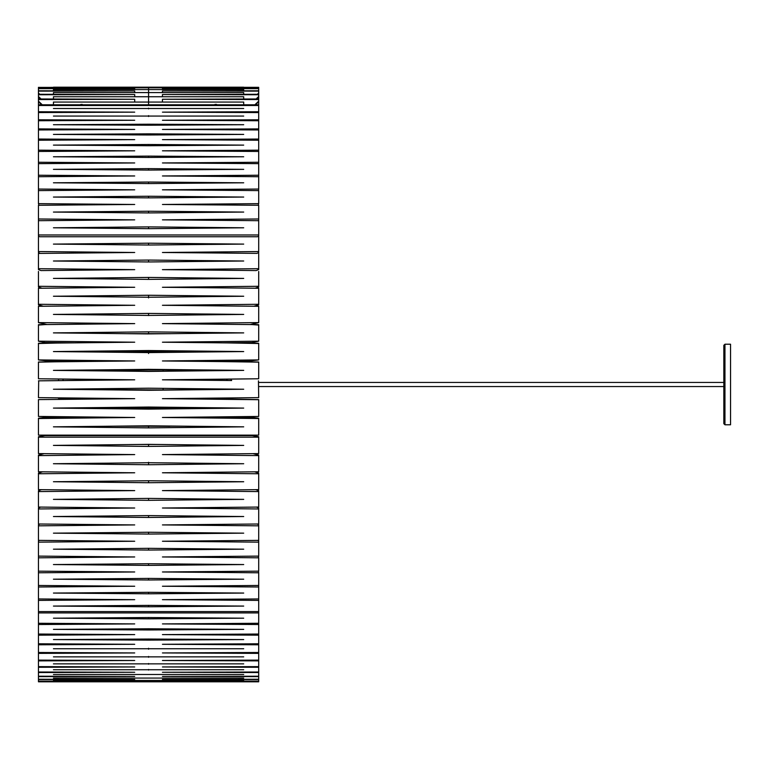<?xml version="1.0" encoding="UTF-8"?>
<svg xmlns="http://www.w3.org/2000/svg" width="769" height="769" viewBox="0 0 769 769"><rect width="100%" height="100%" fill="white"/><g stroke="black" fill="none" stroke-linecap="round" stroke-linejoin="round"><path stroke-width="1.15" d="M258.576 190.597L162.451 189.828L258.701 189.049L258.701 176.716L162.451 175.966L258.701 175.226L258.701 163.643L162.451 162.951L258.701 162.259L258.701 151.464L162.451 150.82L258.701 150.176L258.701 140.227L162.451 139.631L258.701 139.045L258.701 129.971L162.451 129.432L258.701 128.904L258.701 120.743L162.451 120.262L258.701 119.781L258.701 112.572L162.451 112.149L258.701 111.736L258.701 105.497L38.45 105.497L38.45 111.736L134.7 112.149L38.45 112.572L38.45 119.781L134.7 120.262L38.45 120.743L38.45 128.904L134.7 129.432L38.45 129.971L38.45 139.045L134.7 139.631L38.45 140.227L38.45 150.176L134.7 150.82L38.45 151.464L38.45 162.259L134.7 162.951L38.45 163.643L38.45 175.226L134.7 175.966L38.45 176.716L38.45 189.049L134.7 189.828L38.45 190.597L38.45 203.65L134.7 204.477L38.892 205.275M38.45 190.597L38.45 189.049M258.259 205.275L162.451 204.477L258.701 203.65L258.701 190.597M257.894 220.684L162.451 219.847L258.701 218.982L258.701 205.304M38.45 205.304L38.45 218.982L134.7 219.847L39.257 220.684M38.45 271.438L38.45 286.289L134.7 287.279L38.45 288.26L38.45 304.284L134.7 305.293L38.45 306.302L38.45 322.605L134.7 323.624L38.45 324.653L38.45 341.176L134.7 342.205L38.45 343.243L38.45 359.921L134.7 360.959L38.45 361.997L38.45 378.761L134.7 379.809L38.45 380.847L58.598 380.597L58.598 379.146M63.068 379.194L63.068 380.578L82.677 380.338M86.349 379.434L86.349 380.328L126.635 379.857M38.45 362.141L58.598 361.747L58.598 360.872M63.068 360.921L63.068 361.738L82.677 361.488M86.349 361.449L99.951 361.305M38.45 343.522L58.598 342.993M63.068 342.945L72.988 342.839M38.45 325.066L45.525 324.547M38.45 306.86L38.45 306.264L43.189 306.216M38.45 288.961L38.45 288.231L41.882 288.202M40.248 253.376L38.45 253.395L38.45 268.689L134.7 269.65L40.949 270.563M257.442 236.737L39.709 236.737M256.894 253.376L162.451 252.492L258.701 251.55L258.701 236.737M256.202 270.563L162.451 269.65L258.701 268.689L258.701 253.424M255.27 288.202L258.701 288.231L258.701 288.961M253.962 306.216L258.701 306.264L258.701 306.86M251.626 324.547L258.701 325.066M224.163 342.839L258.701 343.522M203.41 361.372L205.208 361.392M214.474 361.488L258.701 362.141M205.208 380.242L210.802 380.299L210.802 379.434M221.539 380.415L227.653 380.482M231.632 380.52L162.451 379.809L258.701 378.761L258.701 361.997L162.451 360.959L258.701 359.921L258.701 343.243L162.451 342.205L258.701 341.176L258.701 324.653L162.451 323.624L258.701 322.605L258.701 306.302L162.451 305.293L258.701 304.284L258.701 288.26L162.451 287.279L258.701 286.289L258.701 271.438M169.218 333.669L127.933 333.669M172.15 352.317L101.075 352.058M196.076 352.058L194.221 352.106M163.124 369.947L163.124 371.254L86.349 370.706M82.677 370.668L74.583 370.571M222.558 370.571L214.474 370.668M114.687 398.457L58.598 399.015M63.068 398.967L82.677 398.755L82.677 398.111M84.513 398.736L113.293 398.438M38.45 399.601L134.7 398.669L38.45 397.631L38.69 380.847M258.461 380.847L258.701 397.631L162.451 398.669L258.701 399.707L182.455 398.457M214.474 398.111L214.474 398.794L258.701 399.601M210.802 416.99L212.638 416.981M214.474 417L251.982 417.394L258.701 418.23L251.982 417.394M38.45 399.707L38.45 416.442L134.7 417.48L38.45 418.519L45.169 417.394L58.598 417.25M63.068 417.202L82.677 417M84.513 416.981L86.493 416.961M148.571 333.89L243.706 332.89L148.571 331.862L53.446 332.89L148.571 333.919M148.571 352.606L243.706 351.568L148.571 350.529L53.446 351.568L148.571 352.606L148.571 353.538M235.708 389.152L231.258 389.201M226.913 389.249L221.491 389.306M163.124 388.355L163.124 389.95L84.513 389.402M82.677 389.374L63.068 389.172M205.208 407.666L196.585 407.57M169.882 408.128L87.81 407.714M169.843 426.305L114.456 426.17M45.169 417.394L38.45 418.259M38.45 571.367L38.45 598.955L134.7 599.676L38.45 600.397L38.45 611.586L258.701 611.586L258.701 600.397L162.451 599.676L258.701 598.955L258.701 586.997L162.451 586.238L258.701 585.469L258.701 572.78L162.451 571.973L258.701 571.165L258.701 557.813L162.451 556.958L258.701 556.112L258.701 542.145L162.451 541.251L258.701 540.367L258.701 525.833L162.451 524.919L258.701 523.997L258.701 508.963L162.451 508.011L258.701 507.059L258.701 491.583L162.451 490.612L258.701 489.632L258.701 473.771L162.451 472.781L258.701 471.782L258.701 455.613L162.451 454.594L258.701 453.585L258.701 437.157L38.45 437.157L38.45 453.585L134.7 454.594L38.45 455.613L38.45 471.782L134.7 472.781L38.45 473.771L38.45 489.632L134.7 490.612L38.45 491.583L38.45 507.059L134.7 508.011L38.45 508.963L38.45 523.997L134.7 524.919L38.45 525.833L38.45 540.367L134.7 541.251L38.45 542.145L38.45 556.112L134.7 556.958L38.45 557.813L38.45 571.165L134.7 571.973L38.45 572.78M39.517 540.376L38.45 540.953L39.469 540.376M40.017 524.006L38.45 524.775L39.959 524.006M40.642 507.088L38.45 508.021L40.584 507.079M41.459 489.661L38.45 490.776L41.382 489.661M42.564 471.83L38.45 473.108L42.478 471.83M44.189 453.643L38.45 455.075L44.073 453.643M45.169 435.542L38.45 436.763L45.169 435.542L58.598 435.542M63.068 435.542L80.168 435.542M84.513 435.542L169.843 435.542M196.701 435.542L205.208 435.542M210.802 435.542L212.638 435.542M217.031 435.542L251.982 435.542L258.701 436.725L251.982 435.542M253.068 453.643L258.701 455.046L252.963 453.643M254.674 471.83L258.701 473.079L258.701 473.771M255.769 489.661L258.701 490.747L255.693 489.661M256.567 507.079L258.701 507.992L258.701 508.963M257.182 524.006L258.701 524.746L258.701 525.833M257.682 540.376L258.701 540.924L257.634 540.376M258.086 556.122L258.701 557.813M258.422 571.165L258.701 572.78M155.588 444.444L141.563 444.444M258.701 586.997L258.701 585.469M38.45 624.524L38.45 634.041L134.7 634.608L38.45 635.165L38.45 643.788L134.7 644.297L38.45 644.797L38.45 652.487L134.7 652.939L38.45 653.39L38.45 660.11L134.7 660.504L38.45 660.888L38.45 666.627L134.7 666.954L38.45 667.281L38.45 672.01L134.7 672.269L38.45 672.529L38.45 676.23L134.7 676.422L38.45 676.624L38.45 679.267L134.7 679.402L38.45 679.536L38.45 681.132L134.7 681.199L38.45 681.257L38.45 681.795L258.701 681.795L258.701 681.257L162.451 681.199L258.701 681.132L258.701 679.536L162.451 679.402L258.701 679.267L258.701 676.624L162.451 676.422L258.701 676.23L258.701 672.529L162.451 672.269L258.701 672.01L258.701 667.281L162.451 666.954L258.701 666.627L258.701 660.888L162.451 660.504L258.701 660.11L258.701 653.39L162.451 652.939L258.701 652.487L258.701 644.797L162.451 644.297L258.701 643.788L258.701 635.165L162.451 634.608L258.701 634.041L258.701 624.524L162.451 623.909L258.701 623.284L258.701 612.912L38.45 612.912L38.45 623.284L134.7 623.909L38.45 624.524L38.45 622.717M53.446 681.642L243.706 681.642L53.446 681.642M53.446 680.45L243.706 680.45L53.446 680.45M53.446 678.066L243.706 678.066L53.446 678.066M53.446 674.49L243.706 674.49L53.446 674.49M53.446 669.751L243.706 669.751L53.446 669.751M53.446 663.868L243.706 663.868L53.446 663.868M53.446 656.861L243.706 656.861L53.446 656.861M53.446 648.748L243.706 648.748L53.446 648.748M53.446 639.577L148.571 640.116L243.706 639.577L148.571 639.039L53.446 639.577M53.446 629.378L148.571 629.965L243.706 629.378L148.571 628.782L53.446 629.378M53.446 618.189L148.571 618.834L243.706 618.189L148.571 617.545L53.446 618.189M38.45 633.281L38.45 635.165M38.45 642.836L38.45 644.797M38.45 652.487L38.45 653.39M38.45 660.11L38.45 660.888M38.45 666.627L38.45 667.281M38.45 672.01L38.45 672.529M258.701 672.01L258.701 672.529M258.701 667.281L258.701 666.627M258.701 660.11L258.701 660.888M258.701 652.487L258.701 653.39M258.701 644.797L258.701 642.836M258.701 633.281L258.701 635.165M258.701 624.524L258.701 622.717M38.45 611.192L38.45 612.912M258.701 612.912L258.701 611.192M148.571 670.049L148.571 669.463M148.571 664.224L148.571 663.512M148.571 657.274L148.571 656.438M148.571 649.228L148.571 648.267M148.571 640.116L148.571 639.039M148.571 629.965L148.571 628.782M148.571 618.834L148.571 617.545M38.45 585.478L134.7 586.238L38.45 586.997M53.446 606.078L148.571 606.77L243.706 606.078L148.571 605.386L53.446 606.078M53.446 593.062L148.571 593.803L243.706 593.062L148.571 592.313L53.446 593.062M53.446 579.201L148.571 579.989L243.706 579.201L148.571 578.413L53.446 579.201M53.446 564.561L148.571 565.388L243.706 564.561L148.571 563.725L53.446 564.561M53.446 549.191L148.571 550.056L243.706 549.191L148.571 548.326L53.446 549.191M53.446 533.157L148.571 534.061L243.706 533.157L148.571 532.254L53.446 533.157M53.446 516.528L148.571 517.46L243.706 516.528L148.571 515.595L53.446 516.528M53.446 499.369L148.571 500.331L243.706 499.369L148.571 498.408L53.446 499.369M53.446 481.74L148.571 482.73L243.706 481.74L148.571 480.76L53.446 481.74M53.446 463.726L148.571 464.736L243.706 463.726L148.571 462.727L53.446 463.726M53.446 445.395L148.571 446.414L243.706 445.395L148.571 444.367L53.446 445.395M38.45 455.075L38.45 455.613M38.45 473.108L38.45 473.771M38.45 490.776L38.45 491.583M38.45 508.021L38.45 508.963M38.45 524.775L38.45 525.833M38.45 540.953L38.45 542.145M38.45 556.506L38.45 557.813M38.45 600.397L38.45 598.772M258.701 600.397L258.701 598.772M258.701 556.506L258.048 556.122M258.701 542.145L258.701 540.953M258.701 524.775L257.134 524.006M258.701 508.021L256.51 507.088M258.701 491.583L258.701 490.776M258.701 473.108L254.587 471.83M258.701 455.613L258.701 455.075M251.982 435.571L45.169 435.571M148.571 606.77L148.571 605.386M148.571 593.803L148.571 592.313M148.571 579.989L148.571 578.413M148.571 565.388L148.571 563.725M148.571 550.056L148.571 548.326M148.571 534.061L148.571 532.254M148.571 517.46L148.571 515.595M148.571 500.331L148.571 498.408M148.571 482.73L148.571 480.76M148.571 464.736L148.571 462.313M140.179 444.463L156.972 444.463M148.571 446.414L148.571 444.549M38.45 418.519L38.45 435.129L258.701 435.129L258.701 418.519L162.451 417.48L258.701 416.442L258.701 399.707M38.45 236.765L38.45 251.55L134.7 252.492L38.45 253.424M53.446 426.833L148.571 427.872L243.706 426.833L148.571 425.805L53.446 426.833M53.446 408.089L148.571 409.127L243.706 408.089L148.571 407.041L53.446 408.089M53.446 389.239L148.571 390.287L243.706 389.239L148.571 388.201L53.446 389.239M53.446 370.379L148.571 371.417L243.706 370.379L148.571 369.331L53.446 370.379M53.446 314.425L148.571 315.434L243.706 314.425L148.571 313.416L53.446 314.425M53.446 296.238L148.571 297.238L243.706 296.238L148.571 295.248L53.446 296.238M53.446 278.407L148.571 279.387L243.706 278.407L148.571 277.436L53.446 278.407M53.446 261.008L148.571 261.96L243.706 261.008L148.571 260.057L53.446 261.008M53.446 244.1L148.571 245.023L243.706 244.1L148.571 243.187L53.446 244.1M38.45 268.689L38.45 269.563L41.017 270.592M41.968 288.221L38.45 287.029L38.45 286.289M38.45 304.284L38.45 304.889L43.295 306.245M38.45 322.605L46.967 324.556M38.45 341.176L45.169 342.551L74.43 342.859M38.45 359.921L45.169 360.728L101.393 361.315M38.45 378.761L128.077 379.876M87.897 416.971L45.169 417.423M251.982 417.423L209.255 416.971M169.074 379.876L258.701 378.761M195.759 361.315L251.982 360.728L258.701 359.921M222.722 342.859L251.982 342.551L258.701 341.176M250.185 324.556L258.701 322.605M253.857 306.245L258.701 304.889L258.701 304.284M255.183 288.221L258.701 287.029L258.701 286.289M256.125 270.592L258.701 269.563L258.701 268.689M256.836 253.405L258.701 252.559L258.701 251.55M40.315 253.405L38.45 252.559L38.45 251.55M113.081 426.189L184.07 426.189M148.571 427.872L148.571 426.564M86.426 407.724L148.571 408.387L210.716 407.724M148.571 409.127L148.571 408.387M60.059 389.172L148.571 390.104L237.092 389.172M223.99 370.591L148.571 369.793L73.161 370.591M197.498 352.067L148.571 351.558L99.653 352.067M148.571 350.529L148.571 351.558M170.641 333.679L126.51 333.679M148.571 331.862L148.571 333.448M148.571 313.416L148.571 315.55M148.571 295.248L148.571 297.93M148.571 279.387L148.571 277.436M148.571 260.057L148.571 261.96M148.571 243.187L148.571 245.023M38.45 220.713L38.45 234.978L258.701 234.978L258.701 220.713M53.446 227.787L148.571 228.672L243.706 227.787L148.571 226.893L53.446 227.787M53.446 212.071L148.571 212.926L243.706 212.071L148.571 211.225L53.446 212.071M53.446 197.056L148.571 197.873L243.706 197.056L148.571 196.249L53.446 197.056M53.446 182.801L148.571 183.57L243.706 182.801L148.571 182.032L53.446 182.801M53.446 169.353L148.571 170.074L243.706 169.353L148.571 168.632L53.446 169.353M53.446 156.77L148.571 157.443L243.706 156.77L148.571 156.107L53.446 156.77M53.446 145.11L148.571 145.726L243.706 145.11L148.571 144.495L53.446 145.11M53.446 134.412L148.571 134.979L243.706 134.412L148.571 133.844L53.446 134.412M53.446 124.713L148.571 125.222L243.706 124.713L148.571 124.213L53.446 124.713M53.446 116.071L243.706 116.071L53.446 116.071M53.446 108.506L243.706 108.506L53.446 108.506M38.45 119.781L38.45 120.743M38.45 130.826L38.45 128.904M38.45 139.045L38.45 140.89M38.45 151.945L38.45 150.176M38.45 163.932L38.45 162.259M38.45 176.803L38.45 175.226M38.931 205.304L38.45 203.65M38.45 218.982L38.45 220.222L39.306 220.703M257.384 236.765L258.701 236.102L258.701 234.978M38.45 234.978L38.45 236.102L39.757 236.765M257.846 220.703L258.701 220.222L258.701 218.982M258.221 205.304L258.701 203.65M258.547 190.616L258.701 189.049M258.701 176.803L258.701 175.226M258.701 163.932L258.701 162.259M258.701 151.945L258.701 150.176M258.701 140.89L258.701 139.045M258.701 130.826L258.701 128.904M258.701 120.743L258.701 119.781M258.701 112.572L258.701 111.736M38.45 112.572L38.45 111.736M148.571 226.893L148.571 228.672M148.571 211.225L148.571 212.926M148.571 196.249L148.571 197.873M148.571 182.032L148.571 183.57M148.571 168.632L148.571 170.074M148.571 156.107L148.571 157.443M148.571 144.495L148.571 145.726M148.571 133.844L148.571 134.979M148.571 125.222L148.571 124.213M148.571 115.619L148.571 116.523M148.571 108.121L148.571 108.89M53.446 87.205L134.7 87.358L38.45 87.397L38.45 88.464L134.7 88.56L38.45 88.656L38.45 90.78L134.7 90.944L38.45 91.117L38.45 94.289L134.7 94.52L38.45 94.75L38.45 98.97L134.7 99.259L38.45 99.557L38.45 104.795L258.701 104.795L258.701 99.557L162.451 99.259L258.701 98.97L258.701 94.75L162.451 94.52L258.701 94.289L258.701 91.117L162.451 90.944L258.701 90.78L258.701 88.656L162.451 88.56L258.701 88.464L258.701 87.397L162.451 87.358L258.701 87.33L53.446 87.205L243.706 87.205M53.446 102.056L243.706 102.056L53.446 102.056L53.446 104.795M53.446 96.74L243.706 96.74L53.446 96.74L53.446 99.009M53.446 92.588L243.706 92.588L53.446 92.588L53.446 94.327M53.446 89.598L243.706 89.598L53.446 89.598L53.446 90.809M53.446 87.81L243.706 87.81L53.446 87.81L53.446 88.473M38.45 94.289L38.45 96.923L40.555 98.97M39.44 94.289L38.45 92.991L39.767 94.289M38.45 87.33L38.45 92.991M38.45 88.464L38.45 87.397M134.7 89.492L134.7 88.56M38.45 90.886L38.45 88.656M134.7 90.944L134.7 92.415M38.45 93.318L38.45 91.117M134.7 96.519L134.7 94.52M38.45 96.471L41.007 98.97M38.45 96.923L38.45 94.75M134.7 101.787L134.7 99.259M38.45 98.97L38.45 101.114L42.266 104.795M38.45 99.557L38.45 101.114M258.701 105.497L258.701 91.117M38.45 104.795L38.45 105.497M162.451 101.787L162.451 99.259M258.701 99.557L258.701 104.795M254.885 104.795L258.701 101.114M162.451 94.52L162.451 96.519M258.701 94.75L258.701 98.97M256.144 98.97L258.701 96.471M162.451 92.415L162.451 90.944M257.384 94.289L258.701 92.991L258.701 87.33M162.451 89.492L162.451 88.56M258.701 90.886L258.701 88.656M258.701 87.397L258.701 88.464M257.711 94.289L258.701 92.991M256.596 98.97L258.701 96.923M255.452 104.795L258.701 101.691M38.45 101.691L41.699 104.795M243.706 102.056L243.706 104.795M148.571 87.214L148.571 104.795M243.706 96.74L243.706 99.009M243.706 92.588L243.706 94.327M243.706 89.598L243.706 90.809M243.706 87.81L243.706 88.473M258.701 93.318L258.701 94.289M58.598 397.842L58.598 399.044M58.598 416.654L58.598 417.279M63.068 417.231L63.068 416.702M63.068 398.996L63.068 397.89M82.254 104.584L80.62 104.507L82.225 104.401M216.531 104.401L214.974 104.401L216.55 104.584M205.208 380.271L205.208 379.502M203.41 379.511L203.41 380.251M169.843 371.187L169.843 370.014M180.013 370.12L186.204 370.187M172.573 351.808L172.131 352.346M169.872 408.156L169.997 407.282M203.41 388.797L203.41 389.527M724.956 344.214L730.55 344.214L730.55 424.786L724.956 424.786L723.831 423.671L723.831 345.329L724.956 344.214L724.956 424.786M221.299 379.328L221.539 380.444M227.672 380.511L226.24 379.28M193.163 380.136L193.682 379.617M220.424 379.338L220.424 380.434M210.802 388.883L210.802 389.45M210.802 398.15L210.802 398.755M214.474 388.922L214.474 389.412M214.474 380.367L214.474 379.396M86.349 388.883L86.349 389.45M86.349 398.15L86.349 398.755M82.677 380.367L82.677 379.396M82.677 388.922L82.677 389.412M205.208 398.688L205.208 398.207M205.208 389.508L205.208 388.816M196.701 370.889L196.701 370.302M193.884 380.146L194.288 379.607M231.642 380.559L230.902 379.223M723.831 382.443L258.701 382.443M723.831 386.557L258.701 386.557"/></g></svg>
